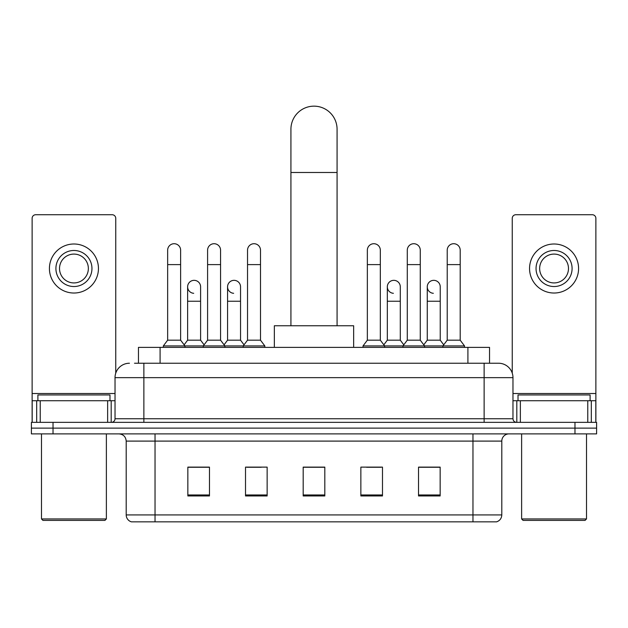 <?xml version="1.0" encoding="UTF-8"?>
<svg xmlns="http://www.w3.org/2000/svg" width="628" height="628" viewBox="0 0 628 628"><rect width="100%" height="100%" fill="white"/><g stroke="black" fill="none" stroke-linecap="round" stroke-linejoin="round"><path stroke-width="0.94" d="M138.466 363.235L138.466 347.378L489.534 347.378L489.534 363.235M134.824 363.235L493.506 363.235M134.494 363.235L143.867 363.235L143.867 377.656L115.026 377.656L115.026 418.75A3.603 3.603 0 0 1 111.423 422.354M129.447 363.235A14.42 14.42 0 0 0 115.026 377.656M498.554 363.235A14.42 14.42 0 0 1 512.974 377.656L484.133 377.656L484.133 363.235L498.334 363.235M512.974 377.656L512.974 418.75C513.186 420.941 514.387 422.142 516.577 422.354M53.027 422.354L31.4 422.354L31.4 428.123L53.027 428.123L31.4 428.123L31.4 433.885L53.027 433.885L53.027 428.123L574.973 428.123L53.027 428.123L53.027 422.354L574.973 422.354L574.973 428.123L596.6 428.123L574.973 428.123L574.973 433.885L53.027 433.885M574.973 433.885L596.6 433.885L596.6 422.354L574.973 422.354M501.796 514.921C501.599 518.375 499.872 520.683 496.607 521.844L472.963 521.844L472.963 514.921L501.796 514.921L501.796 441.099A7.206 7.206 0 0 1 509.01 433.885M472.963 521.844L131.393 521.844A7.206 7.206 0 0 1 126.204 514.921L126.204 441.099C125.773 436.719 123.371 434.317 118.99 433.885M440.157 495.955L440.157 467.122L418.531 467.122L418.531 495.955L440.157 495.955M382.483 495.955L382.483 467.122L360.857 467.122L360.857 495.955L382.483 495.955M209.469 495.955L209.469 467.122L187.843 467.122L187.843 495.955L209.469 495.955M267.143 495.955L267.143 467.122L245.517 467.122L245.517 495.955L267.143 495.955M324.817 495.955L324.817 467.122L303.183 467.122L303.183 495.955L324.817 495.955M126.204 514.921L155.037 514.921L155.037 521.844L145.288 521.844M459.994 521.844L168.006 521.844M426.538 467.271L420.988 467.271M246.812 467.271L261.232 467.271M206.871 467.271L201.321 467.271M366.626 467.271L381.047 467.271M324.817 467.271L303.183 467.271M209.469 467.271L187.843 467.271M440.157 467.271L418.531 467.271M107.639 422.354L107.639 400.727L40.231 400.727L40.231 422.354M115.748 373.158L115.748 218.332A3.603 3.603 0 0 0 112.145 214.729L35.725 214.729A3.603 3.603 0 0 0 32.122 218.332L32.122 400.727L40.231 400.727M107.639 400.727L115.026 400.727M32.122 422.354L32.122 400.727M73.931 250.486A18.024 18.024 0 0 0 55.908 268.509A18.024 18.024 0 0 0 73.931 286.533A18.024 18.024 0 0 0 91.955 268.509A18.024 18.024 0 0 0 73.931 250.486M73.931 254.089A14.42 14.42 0 0 0 59.519 268.509A14.42 14.42 0 0 0 73.931 282.93A14.42 14.42 0 0 0 88.352 268.509A14.42 14.42 0 0 0 73.931 254.089M73.931 293.025A24.508 24.508 0 0 0 98.447 268.509A24.508 24.508 0 0 0 73.931 244.002A24.508 24.508 0 0 0 49.424 268.509A24.508 24.508 0 0 0 73.931 293.025M104.931 520.4L42.932 520.4L41.495 518.956L106.375 518.956L104.931 520.4M41.495 433.885L41.495 518.956M106.375 433.885L106.375 518.956M109.978 400.727L109.978 394.957L37.892 394.957L37.892 400.727M290.929 325.751L290.929 129.227A23.071 23.071 0 0 1 314 106.156A23.071 23.071 0 0 1 337.071 129.227A23.071 23.071 0 0 0 314 106.156M337.071 325.751L337.071 129.227M353.65 347.378L353.65 325.751L274.35 325.751L274.35 347.378M167.652 264.616L180.629 264.616L180.629 340.172L167.652 340.172L167.652 250.195A6.492 6.492 0 0 1 174.553 243.727A6.492 6.492 0 0 1 180.629 250.195A6.492 6.492 0 0 0 174.553 243.727M167.652 340.172L163.327 345.934L163.327 347.378M180.629 340.172L184.954 345.934L163.327 345.934M207.593 340.172L207.593 264.616L220.569 264.616L220.569 340.172L207.593 340.172L203.268 345.934L184.954 345.934L184.954 347.378M207.593 264.616L207.593 250.195A6.492 6.492 0 0 1 214.486 243.727A6.492 6.492 0 0 1 220.569 250.195A6.492 6.492 0 0 0 214.486 243.727M220.569 340.172L224.895 345.934L203.268 345.934L203.268 347.378M247.534 340.172L247.534 264.616L260.51 264.616L260.51 340.172L247.534 340.172L243.209 345.934L224.895 345.934L224.895 347.378M247.534 264.616L247.534 250.195A6.492 6.492 0 0 1 254.426 243.727A6.492 6.492 0 0 1 260.51 250.195A6.492 6.492 0 0 0 254.426 243.727M260.51 340.172L264.835 345.934L243.209 345.934L243.209 347.378M264.835 345.934L264.835 347.378M367.349 264.616L380.325 264.616L380.325 340.172L367.349 340.172L367.349 250.195A6.492 6.492 0 0 1 374.241 243.727A6.492 6.492 0 0 1 380.325 250.195A6.492 6.492 0 0 0 374.241 243.727M367.349 340.172L363.023 345.934L363.023 347.378M380.325 340.172L384.65 345.934L363.023 345.934M407.289 340.172L407.289 264.616L420.265 264.616L420.265 340.172L407.289 340.172L402.964 345.934L384.65 345.934L384.65 347.378M407.289 264.616L407.289 250.195A6.492 6.492 0 0 1 414.182 243.727A6.492 6.492 0 0 1 420.265 250.195A6.492 6.492 0 0 0 414.182 243.727M420.265 340.172L424.591 345.934L402.964 345.934L402.964 347.378M447.222 340.172L447.222 264.616L460.198 264.616L460.198 340.172L447.222 340.172L442.897 345.934L424.591 345.934L424.591 347.378M447.222 264.616L447.222 250.195A6.492 6.492 0 0 1 454.123 243.727A6.492 6.492 0 0 1 460.198 250.195A6.492 6.492 0 0 0 454.123 243.727M460.198 340.172L464.532 345.934L442.897 345.934L442.897 347.378M464.532 345.934L464.532 347.378M193.707 293.3A6.492 6.492 0 0 1 187.623 286.823A6.492 6.492 0 0 1 194.515 280.347A6.492 6.492 0 0 1 200.599 286.823L200.599 301.236L187.623 301.236L187.623 286.823M200.599 301.236L200.599 340.172L187.623 340.172L187.623 301.236M187.623 340.172L184.13 344.835M200.599 340.172L204.092 344.835M233.64 293.3A6.492 6.492 0 0 1 227.564 286.823A6.492 6.492 0 0 1 234.456 280.347A6.492 6.492 0 0 1 240.54 286.823L240.54 301.236L227.564 301.236L227.564 286.823M240.54 301.236L240.54 340.172L227.564 340.172L227.564 301.236M227.564 340.172L224.063 344.835M240.54 340.172L244.033 344.835M393.395 293.3A6.492 6.492 0 0 1 387.319 286.823A6.492 6.492 0 0 1 394.211 280.347A6.492 6.492 0 0 1 400.295 286.823L400.295 301.236L387.319 301.236L387.319 286.823M400.295 301.236L400.295 340.172L387.319 340.172L387.319 301.236M387.319 340.172L383.818 344.835M400.295 340.172L403.788 344.835M433.336 293.3A6.492 6.492 0 0 1 427.26 286.823A6.492 6.492 0 0 1 434.152 280.347A6.492 6.492 0 0 1 440.236 286.823L440.236 301.236L427.26 301.236L427.26 286.823M440.236 301.236L440.236 340.172L427.26 340.172L427.26 301.236M427.26 340.172L423.759 344.835M440.236 340.172L443.729 344.835M587.769 422.354L587.769 400.727L520.361 400.727L520.361 422.354M595.878 422.354L595.878 400.727L595.878 422.354M587.769 400.727L595.878 400.727L595.878 218.332A3.603 3.603 0 0 0 592.275 214.729L515.855 214.729A3.603 3.603 0 0 0 512.252 218.332L512.252 373.158M512.974 400.727L520.361 400.727M554.069 250.486A18.024 18.024 0 0 0 536.045 268.509A18.024 18.024 0 0 0 554.069 286.533A18.024 18.024 0 0 0 572.092 268.509A18.024 18.024 0 0 0 554.069 250.486M554.069 254.089A14.42 14.42 0 0 0 539.648 268.509A14.42 14.42 0 0 0 554.069 282.93A14.42 14.42 0 0 0 568.481 268.509A14.42 14.42 0 0 0 554.069 254.089M554.069 293.025A24.508 24.508 0 0 0 578.576 268.509A24.508 24.508 0 0 0 554.069 244.002A24.508 24.508 0 0 0 529.553 268.509A24.508 24.508 0 0 0 554.069 293.025M585.068 520.4L523.069 520.4L521.625 518.956L586.505 518.956L585.068 520.4M521.625 433.885L521.625 518.956M586.505 433.885L586.505 518.956M590.108 400.727L590.108 394.957L518.021 394.957L518.021 400.727M160.093 363.235L160.093 347.378M467.907 363.235L467.907 347.378M143.867 422.354L143.867 418.75L512.974 418.75M115.026 418.75L143.867 418.75L143.867 377.656L484.133 377.656L484.133 422.354M472.963 433.885L472.963 441.099L126.204 441.099M501.796 441.099L472.963 441.099L472.963 514.921L155.037 514.921L155.037 433.885M324.817 494.958L303.183 494.958M267.143 494.958L245.517 494.958M209.469 494.958L187.843 494.958M382.483 494.958L360.857 494.958M440.157 494.958L418.531 494.958M115.026 393.521L32.122 393.521M111.187 400.727L111.187 422.354M32.177 400.727L32.177 422.354M36.683 422.354L36.683 400.727M290.929 172.48L337.071 172.48M595.878 393.521L512.974 393.521M595.823 422.354L595.823 400.727M591.317 400.727L591.317 422.354M516.813 422.354L516.813 400.727M180.629 264.616L180.629 250.195M220.569 264.616L220.569 250.195M260.51 264.616L260.51 250.195M380.325 264.616L380.325 250.195M420.265 264.616L420.265 250.195M460.198 264.616L460.198 250.195"/></g></svg>
